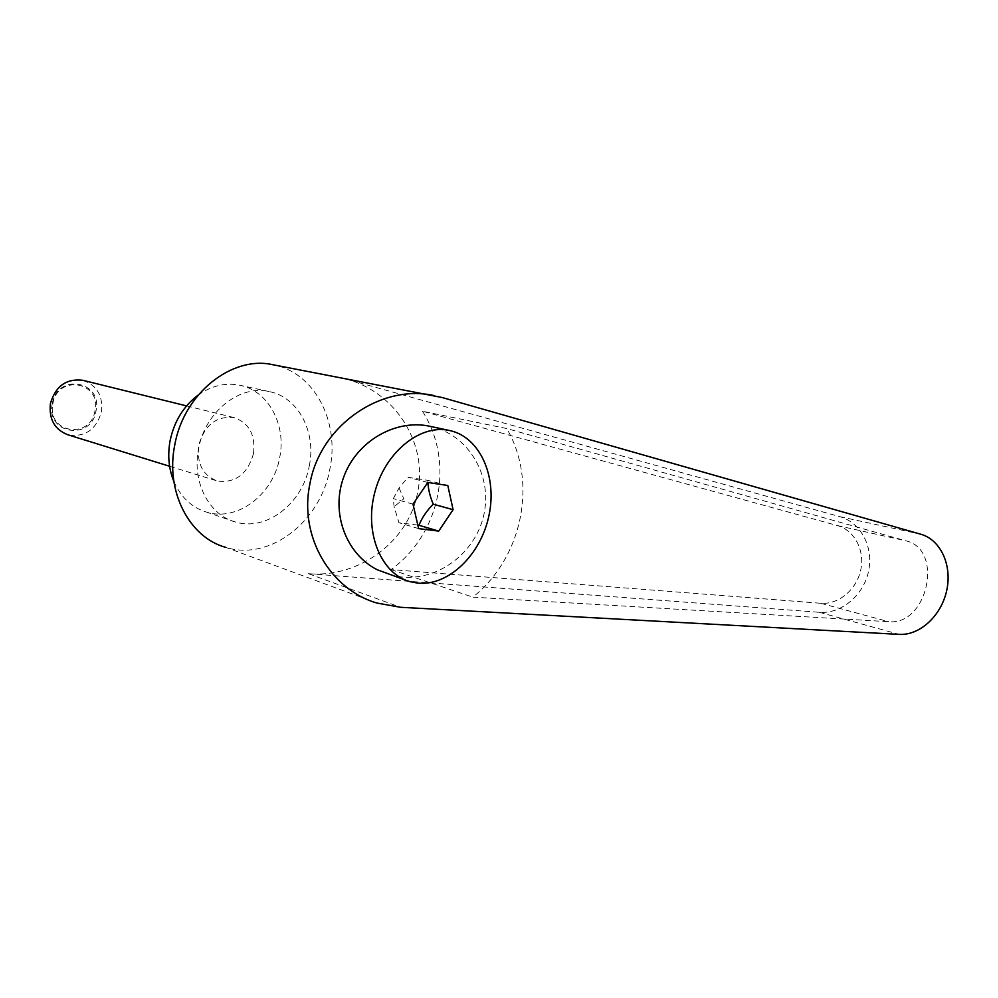 <?xml version="1.0" encoding="UTF-8"?>
<svg xmlns="http://www.w3.org/2000/svg" width="998" height="998" viewBox="0 0 998 998"><rect width="100%" height="100%" fill="white"/><g stroke="black" fill="none" stroke-linecap="round" stroke-linejoin="round"><path stroke-width="0.75" stroke-dasharray="4.99 3.74" d="M83.283 380.425C97.118 385.552 103.168 396.044 101.447 411.9C96.245 429.564 85.229 437.249 68.4 434.953M52.283 403.666C45.771 434.492 91.729 441.091 96.02 410.814C102.956 380.912 57.21 372.541 52.283 403.666M253.48 453.666C247.529 474.137 235.516 483.269 217.452 481.061C202.881 475.609 196.643 463.671 198.714 445.245C204.627 425.023 216.354 415.804 233.931 417.576C249.163 422.903 255.675 434.941 253.48 453.666M52.857 403.741C57.597 373.776 101.671 381.797 94.997 410.615C90.843 439.794 46.582 433.406 52.857 403.741M389.257 574.549L399.038 576.669C437.336 582.208 476.158 552.83 484.03 513.883C492.426 475.023 468.112 434.18 430.063 426.296M417.813 525.085L398.963 522.752L394.098 506.71L393.287 498.626L399.075 487.972L407.97 477.306L427.905 480.362L427.98 482.483M376.995 603.066L225.461 547.278C269.909 561.674 320.832 521.193 329.889 468.873C339.919 421.767 314.495 372.154 272.828 364.719M308.37 573.688L819.395 612.31C841.351 614.057 863.47 595.419 868.522 571.38C873.824 547.378 861.025 522.478 839.842 516.677L346.343 379.153C396.406 392.364 428.042 444.646 417.601 492.538C408.906 540.766 359.692 578.254 308.37 573.688L400.522 607.283M173.877 481.485C180.925 497.416 191.878 507.645 206.761 512.199C237.749 521.854 273.415 494.122 279.665 457.695C286.563 424.948 268.537 390.742 239.72 385.216C225.386 382.409 211.526 385.702 198.14 395.096M309.305 465.754C316.403 432.171 298.352 397.167 269.235 391.59C239.882 384.38 204.914 411.775 198.552 448.95C191.766 482.071 209.168 515.18 235.403 521.991C266.703 531.722 302.843 503.104 309.305 465.754M422.478 411.238C455.013 462.086 440.58 533.693 391.104 569.596L820.718 603.279C838.57 604.763 856.621 589.606 860.725 570.02C865.041 550.459 854.562 530.225 837.334 525.559L422.478 411.238L506.747 428.541L906.097 540.866C944.195 549.611 927.529 625.958 888.607 621.679L472.815 597.153C522.49 557.87 538.009 482.046 506.747 428.541M391.104 569.596L472.815 597.153M427.805 482.458L407.97 477.306M413.01 504.14L393.287 498.626M447.803 485.502L427.905 480.362M418.624 528.616L398.963 522.752M346.343 379.153L442.201 397.528M820.718 603.279L888.607 621.679M837.334 525.559L906.097 540.866M819.395 612.31L899.186 634.379M839.842 516.677L920.892 534.267M169.61 466.266L217.452 481.061M405.675 580.162L410.228 581.722M399.075 487.972L403.841 498.763L394.098 506.71M269.235 391.59L239.72 385.216M235.403 521.991L206.761 512.199M186.576 405.899L233.931 417.576"/><path stroke-width="1.5" d="M169.61 466.266L68.4 434.953C54.778 429.913 48.79 419.459 50.411 403.579C55.514 386.214 66.242 378.429 82.585 380.25L83.283 380.425M448.564 430.3C419.372 424.362 384.567 452.905 374.562 493.237C364.183 533.481 381.473 574.137 410.228 581.722L418.112 583.169C449.063 586.001 481.123 554.252 489.02 515.242C497.316 476.283 479.888 436.8 449.474 430.487L448.564 430.3M449.474 430.487L428.928 426.071C394.684 419.172 356.298 441.652 343.611 477.331C330.612 512.91 346.119 554.102 377.294 569.783L405.675 580.162M427.98 482.483C428.217 489.12 429.976 496.368 433.244 504.202C426.757 510.689 422.004 517.712 418.973 525.272L417.813 525.085M434.093 395.582C381.024 383.656 319.984 425.597 309.842 484.18C298.864 536.288 330.375 589.706 376.995 603.066L400.522 607.283L899.186 634.379C919.981 635.589 941.326 615.641 946.703 590.542C952.292 565.479 940.827 539.868 920.892 534.267L442.201 397.528L272.828 364.719C232.185 355.288 183.57 393.374 174.7 445.32C165.281 491.552 189.445 537.423 225.461 547.278M198.14 395.096C183.482 406.198 174.126 421.443 170.072 440.842C167.477 455.325 168.737 468.873 173.877 481.485M418.624 528.616L413.01 504.14L427.805 482.458L447.803 485.502L453.092 509.679L438.708 531.098L418.624 528.616M438.708 531.098L418.973 525.272M453.092 509.679L433.244 504.202M82.585 380.25L186.576 405.899"/></g></svg>
